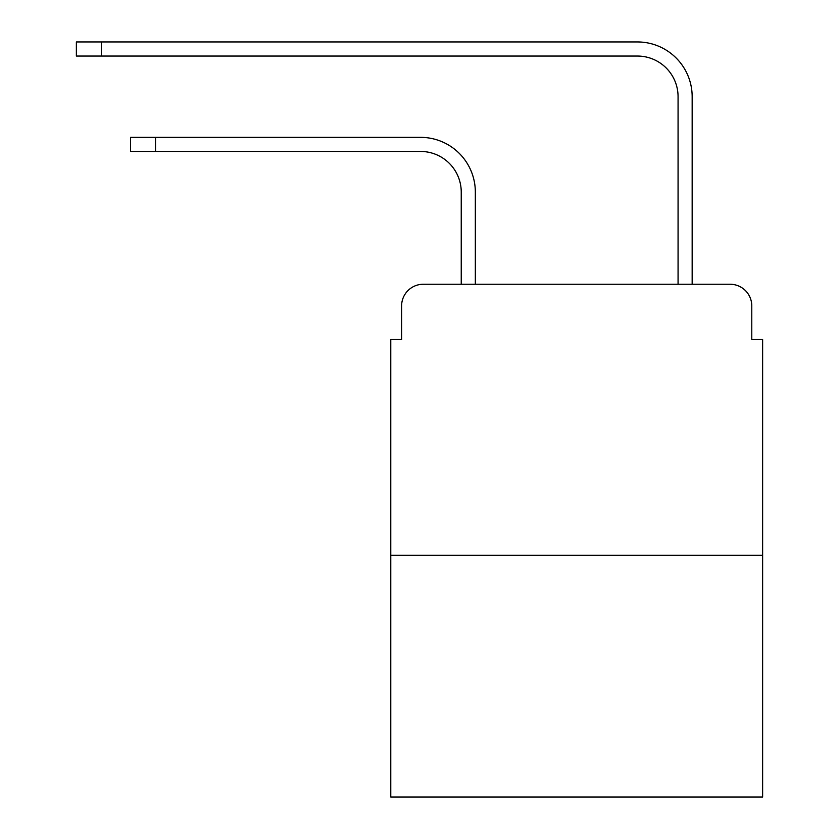 <?xml version="1.0" encoding="UTF-8"?>
<svg xmlns="http://www.w3.org/2000/svg" width="839" height="839" viewBox="0 0 839 839"><rect width="100%" height="100%" fill="white"/><g stroke="black" fill="none" stroke-linecap="round" stroke-linejoin="round"><path stroke-width="1.26" d="M401.608 305.941L401.608 339.543L401.608 305.941A21.678 21.678 0 0 1 423.296 284.253L461.24 284.253L461.24 192.1A40.66 40.66 0 0 0 420.58 151.45A40.66 40.66 0 0 1 461.24 192.1A40.66 40.66 0 0 0 420.58 151.45A40.66 40.66 0 0 1 461.24 192.1A40.66 40.66 0 0 0 420.58 151.45A40.66 40.66 0 0 1 461.24 192.1A40.66 40.66 0 0 0 420.58 151.45A40.66 40.66 0 0 1 461.24 192.1A40.66 40.66 0 0 0 420.58 151.45A40.66 40.66 0 0 1 461.24 192.1A40.66 40.66 0 0 0 420.58 151.45A40.66 40.66 0 0 1 461.24 192.1A40.66 40.66 0 0 0 420.58 151.45A40.66 40.66 0 0 1 461.24 192.1M762.63 555.292L390.775 555.292L390.775 797.05L762.63 797.05L762.63 339.543L751.786 339.543L751.786 305.941A21.678 21.678 0 0 0 730.108 284.253L423.296 284.253M390.775 555.292L390.775 339.543L401.608 339.543M475.335 284.253L475.335 192.1L475.335 284.253L475.335 192.1L475.335 284.253L475.335 192.1L475.335 284.253L475.335 192.1L475.335 284.253L475.335 192.1L475.335 284.253L475.335 192.1L475.335 284.253L475.335 192.1L475.335 284.253L492.136 284.253M661.258 284.253L678.069 284.253L678.069 96.695A40.66 40.66 0 0 0 637.409 56.045A40.66 40.66 0 0 1 678.069 96.695A40.66 40.66 0 0 0 637.409 56.045A40.66 40.66 0 0 1 678.069 96.695A40.66 40.66 0 0 0 637.409 56.045A40.66 40.66 0 0 1 678.069 96.695A40.66 40.66 0 0 0 637.409 56.045A40.66 40.66 0 0 1 678.069 96.695A40.66 40.66 0 0 0 637.409 56.045A40.66 40.66 0 0 1 678.069 96.695A40.66 40.66 0 0 0 637.409 56.045A40.66 40.66 0 0 1 678.069 96.695A40.66 40.66 0 0 0 637.409 56.045A40.66 40.66 0 0 1 678.069 96.695A40.66 40.66 0 0 0 637.409 56.045L76.37 56.045L76.37 41.95L101.309 41.95L101.309 56.045M101.309 41.95L637.409 41.95A54.745 54.745 0 0 1 692.165 96.695L692.165 284.253L692.165 96.695L692.165 284.253L692.165 96.695L692.165 284.253L692.165 96.695L692.165 284.253L692.165 96.695L692.165 284.253L692.165 96.695L692.165 284.253L692.165 96.695L692.165 284.253L692.165 96.695L692.165 284.253L730.108 284.253M751.786 339.543L751.786 305.941M130.58 137.355L155.509 137.355L155.509 151.45L130.58 151.45L130.58 137.355M155.509 151.45L420.58 151.45M475.335 192.1A54.745 54.745 0 0 0 420.58 137.355L155.509 137.355"/></g></svg>

